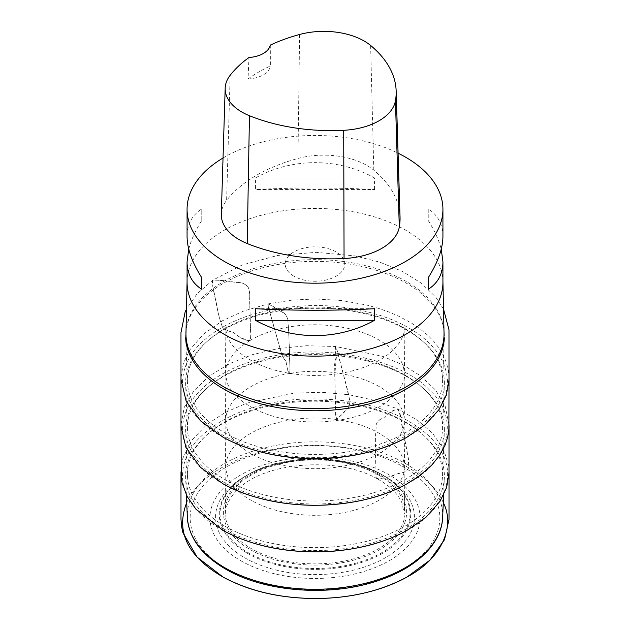 <?xml version="1.0" encoding="UTF-8"?>
<svg xmlns="http://www.w3.org/2000/svg" width="630" height="630" viewBox="0 0 630 630"><rect width="100%" height="100%" fill="white"/><g stroke="black" fill="none" stroke-linecap="round" stroke-linejoin="round"><path stroke-width="0.47" stroke-dasharray="3.15 2.36" d="M223.028 157.996A127.929 73.86 180 0 1 398.073 153.169M442.929 282.287A127.929 73.86 0 0 0 442.922 281.382A127.929 73.86 0 0 0 405.46 230.06A127.929 73.86 0 0 0 266.774 213.877A127.929 73.86 0 0 0 187.078 281.382L187.071 281.83M188.756 249.126C191.016 240.18 195.355 230.659 201.765 220.555L201.765 208.955C192.071 215.153 187.165 224.304 187.071 236.4M442.929 236.4C442.835 224.304 437.929 215.153 428.235 208.955L428.235 220.555C434.645 230.659 438.984 240.18 441.244 249.126M374.535 189.559L374.535 177.951C337.956 157.547 292.044 157.547 255.465 177.951L255.465 189.559C292.044 187.496 337.956 187.496 374.535 189.559L255.465 189.559M221.303 214.145A60.921 35.17 180 0 1 226.611 200.395A146.207 84.412 180 0 1 297.959 158.469A60.921 35.17 180 0 1 373.81 170.202A146.207 84.412 180 0 1 400.042 216.964M270.294 45.108L270.38 65.969A142.986 82.554 -0 0 0 248.055 78.947L248.968 57.503M248.055 78.947A24.365 14.065 -0 0 0 270.38 65.969M255.465 177.951L374.535 177.951M428.235 208.955L428.235 220.555M374.535 308.7L255.465 308.7M201.765 220.555L201.765 208.955M223.508 528.72A129.386 74.702 0 0 0 363.03 545.265A129.386 74.702 0 0 0 444.347 477.745A129.386 74.702 0 0 0 424.297 435.928A129.386 74.702 0 0 0 205.703 435.928A129.386 74.702 0 0 0 185.653 477.745A129.386 74.702 0 0 0 223.508 528.72M224.784 526.058A127.591 73.663 0 0 0 362.455 542.343A127.591 73.663 0 0 0 442.559 475.674A127.591 73.663 0 0 0 422.785 434.55A127.591 73.663 0 0 0 207.215 434.55A127.591 73.663 0 0 0 187.441 475.674A127.591 73.663 0 0 0 224.784 526.058M240.715 560.692A105.052 60.653 0 0 0 416.469 533.508A105.052 60.653 0 0 0 287.808 459.223A105.052 60.653 0 0 0 240.715 560.692M244.676 557.778A99.453 57.425 0 0 0 385.324 557.778A99.453 57.425 0 0 0 385.332 476.579A99.453 57.425 0 0 0 244.676 476.579A99.453 57.425 0 0 0 244.676 557.778M406.492 376.472A129.386 74.702 180 0 1 424.297 389.316A129.386 74.702 180 0 1 444.347 431.022A129.386 74.702 180 0 1 363.124 498.629A129.386 74.702 180 0 1 223.508 482.115A129.386 74.702 180 0 1 185.653 431.022A129.386 74.702 180 0 1 205.703 389.316A129.386 74.702 180 0 1 406.492 376.472M405.224 375.267A127.591 73.663 180 0 1 422.785 387.938A127.591 73.663 180 0 1 442.559 429.062A127.591 73.663 180 0 1 315 501.023A127.591 73.663 180 0 1 187.441 429.062A127.591 73.663 180 0 1 207.215 387.938A127.591 73.663 180 0 1 405.224 375.267M406.492 329.86A129.386 74.702 180 0 1 424.297 342.704A129.386 74.702 180 0 1 444.347 384.41A129.386 74.702 180 0 1 315 457.38A129.386 74.702 180 0 1 185.653 384.41A129.386 74.702 180 0 1 205.703 342.704A129.386 74.702 180 0 1 406.492 329.86M405.224 328.655A127.591 73.663 180 0 1 422.785 341.326A127.591 73.663 180 0 1 442.559 382.449A127.591 73.663 180 0 1 315 454.411A127.591 73.663 180 0 1 187.441 382.449A127.591 73.663 180 0 1 207.215 341.326A127.591 73.663 180 0 1 405.224 328.655M187.441 382.449L185.653 337.798A129.386 74.702 180 0 1 186.33 328.254A129.386 74.702 180 0 1 271.821 265.655A129.386 74.702 180 0 1 406.492 283.248A129.386 74.702 180 0 1 443.67 328.254A129.386 74.702 180 0 1 444.347 337.798L442.559 382.449M185.976 333.215A129.032 74.497 180 0 1 186.677 326.34A129.032 74.497 180 0 1 271.94 263.907A129.032 74.497 180 0 1 406.24 281.46A129.032 74.497 180 0 1 443.323 326.34A129.032 74.497 180 0 1 444.024 333.215M293.934 276.216A29.791 17.199 180 0 1 293.934 251.89A29.791 17.199 180 0 1 336.066 251.89A29.791 17.199 180 0 1 336.066 276.216A29.791 17.199 180 0 1 293.934 276.216M443.284 502.606C437.952 490.085 426.439 478.485 408.736 467.799C406.326 471.571 403.436 473.272 400.089 472.909L388.923 476.871L378.465 479.013C376.149 477.697 375.338 474.658 376.023 469.901C375.228 454.781 375.338 439.283 376.362 423.399C379.032 419.722 381.693 417.942 384.324 418.068L390.175 412.319L396.892 408.917C399.207 410.24 400.483 413.43 400.727 418.501C403.082 434.842 408.374 450.757 408.736 467.799C374.133 446.765 315.165 440.575 274.727 449.009C236.778 455.285 197.631 476.359 186.724 502.614M406.759 530.562C444.331 511.017 456.829 475.571 440.756 451.088C429.573 429.951 394.908 408.177 349.878 401.475C349.603 405.657 348.736 407.933 347.272 408.303L341.625 414.847L336.735 419.344C335.845 418.517 335.467 415.658 335.617 410.776L334.632 364.376C335.239 360.187 335.822 357.919 336.373 357.549L335.27 351.067L335.428 346.618C336.325 347.445 337.286 350.296 338.318 355.17C342.5 370.054 346.35 385.489 349.878 401.475C317.433 397.05 288.13 398.278 261.978 405.169C234.903 411.737 213.239 423.502 196.985 440.441C169.714 473.114 182.487 507.457 222.209 529.98M406.744 483.958C452.348 460.821 458.719 415.28 429.613 390.23C405.531 362.849 335.491 344.909 281.83 354.603C283.76 358.525 285.138 360.722 285.957 361.195L287.311 368.4L289.28 373.338C290.044 372.535 290.209 369.708 289.768 364.872C289.619 350.059 288.934 334.75 287.729 318.938C286.107 314.905 284.461 312.795 282.783 312.606L268.577 303.999C267.821 304.802 268.215 307.44 269.758 311.921L281.83 354.603C243.338 360.147 207.105 376.795 190.536 402.357C171.911 433.637 187.126 463.956 223.272 483.966M406.697 437.37C433.385 422.391 447.009 403.602 447.56 380.993C445.993 359.832 433.464 342.397 409.988 328.702C386.623 314.425 349.256 304.999 313.102 305.558C276.436 306.464 246.243 313.701 222.524 327.253C226.154 330.325 229.414 331.813 232.289 331.719L240.298 337.483L248.606 340.854C250.819 339.586 251.472 336.641 250.575 332.002L249.992 309.574C249.055 302.046 251.039 294.493 248.007 286.776C244.59 283.516 241.148 282.185 237.683 282.783L225.32 280.744L213.956 279.988C211.743 281.248 211.467 283.878 213.129 287.863C216.2 301.116 217.311 313.386 222.524 327.253C196.308 342.208 182.952 360.856 182.44 383.19C184.062 405.279 197.678 423.336 223.288 437.362M370.629 45.478L373.81 170.202M230.147 75.301L226.611 200.395M299.604 34.485L297.959 158.469M442.646 517.387A127.685 73.718 0 0 0 405.287 463.436A127.685 73.718 0 0 0 264.687 447.812A127.685 73.718 0 0 0 187.354 517.387M226.721 568.772A124.842 72.08 180 0 1 282.689 448.182A124.842 72.08 180 0 1 435.59 536.461A124.842 72.08 180 0 1 226.721 568.772M247.306 553.219A95.728 55.267 0 0 0 382.693 553.219A95.728 55.267 0 0 0 382.693 475.059A95.728 55.267 0 0 0 247.306 475.059A95.728 55.267 0 0 0 247.306 553.219M382.158 474.902A94.98 54.834 180 0 1 382.158 552.455A94.98 54.834 180 0 1 247.842 552.455A94.98 54.834 180 0 1 247.842 474.902A94.98 54.834 180 0 1 382.158 474.902M379.78 474.792A91.61 52.888 0 0 0 226.509 498.503A91.61 52.888 0 0 0 338.712 563.283A91.61 52.888 0 0 0 379.78 474.792M378.685 475.099A90.066 51.999 180 0 1 338.31 562.094A90.066 51.999 180 0 1 228.005 498.409A90.066 51.999 180 0 1 378.685 475.099M408.736 467.799C404.909 474.555 399.53 471.823 393.23 475.737C387.119 477.367 381.827 478.406 377.339 478.847C374.889 473.807 376.519 465.003 375.779 458.419L375.567 435.354L376.362 423.399C379.244 419.674 382.04 417.8 384.749 417.769C388.34 412.886 392.718 409.973 397.884 409.035C401.932 418.052 402.649 431.889 405.334 442.914C406.177 451.19 409.791 459.081 408.736 467.799M349.878 401.475C349.469 408.642 347.705 406.925 344.681 411.831L336.491 419.47L335.609 409.744L334.75 375.393L336.373 357.021L335.168 350.65L335.632 346.492C337.459 350.052 339.405 360.218 341.271 366.542L344.264 377.961C346.563 385.371 348.437 393.207 349.878 401.475M222.524 327.253C228.351 332.868 233.391 330.325 237.478 335.499C241.117 338.593 245.227 340.302 249.811 340.633C251.827 335.68 249.929 327.214 250.315 320.812L249.645 298.242C250.071 294.454 249.519 290.627 248.007 286.776C244.416 283.453 240.731 282.082 236.951 282.665C227.729 280.775 219.618 279.98 212.625 280.295C211.924 288.115 215.822 298.525 217.122 307.377C218.13 313.685 219.933 320.316 222.524 327.253M281.83 354.603C284.673 361.399 286.414 359.683 286.886 364.983C286.973 368.912 287.871 371.739 289.595 373.464C290.493 369.841 289.375 359.864 289.422 353.58L288.745 330.805L287.729 318.938C286.067 314.803 284.28 312.598 282.366 312.307C276.515 308.322 271.798 305.518 268.215 303.888C267.844 307.401 271.333 316.543 272.593 322.41L281.83 354.603M207.215 434.55L205.703 435.928M422.785 434.55L424.297 435.928M443.607 495.007L444.347 477.745M186.393 495.007L185.653 477.745M385.332 476.579L382.693 475.059C347.161 453.561 282.846 453.553 247.306 475.059L244.676 476.579M207.215 387.938L205.703 389.316M422.785 387.938L424.297 389.316M442.559 475.674L444.347 431.022M187.441 475.674L185.653 431.022M207.215 341.326L205.703 342.704M422.785 341.326L424.297 342.704M442.559 429.062L444.347 384.41M187.441 429.062L185.653 384.41M186.677 326.34L186.33 328.254M443.323 326.34L443.67 328.254M442.922 281.382L442.929 281.83M377.339 478.847C338.16 456.151 265.97 462.207 239.573 487.817C230.218 496.283 225.571 505.016 225.611 514.025L225.044 466.712L228.241 478.461C231.801 485.588 238.116 492.093 247.173 497.976C264.828 508.945 286.855 514.718 313.244 515.301C336.389 515.379 356.745 511.198 374.322 502.748C385.615 497.117 393.892 490.487 399.136 482.879C402.838 477.327 404.775 471.941 404.956 466.704L404.389 514.064L401.704 502.291C397.664 493.463 389.545 485.643 377.339 478.847M449.017 471.862L448.639 465.578L443.402 448.678L432.401 433.07L417.123 419.958L397.884 409.035L374.598 400.373L348.815 394.711L321.599 392.262L294.1 393.128L246.842 403.106L225.178 412.477L207.097 424.281L191.748 440.197L182.913 458.073L180.983 471.838M336.491 419.47C311.48 416.139 287.752 418.477 265.317 426.486C250.504 432.18 239.644 439.488 232.73 448.41C227.958 454.773 225.587 461.105 225.619 467.421L225.044 420.092L227.572 430.447C230.249 436.48 234.951 442.158 241.676 447.481C259.355 460.727 283.012 467.799 312.653 468.681C325.915 468.854 338.641 467.46 350.823 464.499C362.754 461.554 373.078 457.396 381.796 452.017C396.79 442.189 404.507 431.542 404.956 420.092L404.381 467.452L404.003 462.9C403.924 461.121 403.791 474.65 403.704 461.57C402.161 454.647 397.908 448.017 390.962 441.685C378.063 430.4 359.911 422.998 336.491 419.47M449.017 424.817L445.087 405.736L435.503 390.009L420.769 375.992L403.413 365.132L382.953 356.423L335.632 346.492L306.448 345.72L277.665 348.666L252.504 354.635L229.895 363.478L209.215 376.008L193.615 391.112L184.244 407.429L180.983 424.856M249.811 340.633C240.447 346.295 233.754 352.635 229.745 359.667C226.981 364.597 225.611 369.448 225.634 374.22L225.044 326.891L227.406 336.837C230.226 343.437 235.455 349.603 243.093 355.336C260.371 367.668 283.035 374.362 311.078 375.425C338.058 375.779 361.045 370.59 380.032 359.848C388.757 354.69 395.254 348.902 399.514 342.492C402.964 337.121 404.783 331.916 404.956 326.875L404.365 374.196L403.728 368.495C402.192 361.392 397.814 354.603 390.584 348.122C374.189 334.325 351.138 326.584 321.41 324.899C292.981 323.749 266.372 330.498 249.811 340.633M443.512 309.046L435.747 297.084L421.234 283.122L402.349 271.365L379.851 262.159L354.651 255.859L316.291 252.339L277.822 255.418L242.117 264.986L212.625 280.295L197.095 293.777L186.496 309.046M289.595 373.464C266.679 376.992 243.125 387.552 232.021 402.759C227.729 408.815 225.595 414.839 225.627 420.824L225.044 373.495L227.682 384.072C230.635 390.608 235.951 396.687 243.621 402.326C262.104 415.194 286.138 421.777 315.717 422.084C343.744 421.454 366.432 415.469 383.788 404.129C397.491 394.553 404.547 384.347 404.956 373.495L404.232 418.186C404.137 418.674 403.995 414.107 403.798 415.406C402.46 408.886 398.695 402.578 392.498 396.498C373.283 377.023 328.065 366.534 289.595 373.464M449.017 378.157L448.434 370.873L446.512 362.943L443.37 355.383L439.173 348.288L434.078 341.712L428.25 335.68L419.233 328.238L411.319 322.962L399.231 316.441L389.072 312.063L378.071 308.204L366.353 304.952L341.326 300.478L315.37 298.951L292.076 300.1L268.215 303.888L243.865 310.944L222.421 320.764L203.325 334.239L189.646 350.083L183.22 363.801L180.983 378.181"/><path stroke-width="0.94" d="M398.073 153.169A127.929 73.86 180 0 1 405.46 157.106A127.929 73.86 180 0 1 442.929 209.333A127.929 73.86 180 0 1 315 283.193A127.929 73.86 180 0 1 187.071 209.333A127.929 73.86 180 0 1 223.028 157.996M187.078 281.382A127.929 73.86 0 0 0 187.071 282.287A127.929 73.86 0 0 0 224.54 334.514A127.929 73.86 0 0 0 363.959 350.524A127.929 73.86 0 0 0 442.929 282.287L442.929 261.859C442.835 273.955 437.929 283.106 428.235 289.304L428.235 277.696C437.929 262.348 442.835 248.582 442.929 236.4L442.929 209.333M187.071 209.333L187.071 236.4C187.165 248.582 192.071 262.348 201.765 277.696L201.765 289.304C192.071 283.106 187.165 273.955 187.071 261.859L188.756 249.126M441.244 249.126L442.929 261.859M255.465 320.3L255.465 308.7C292.044 310.755 337.956 310.755 374.535 308.7L374.535 320.3C337.956 340.704 292.044 340.704 255.465 320.3L374.535 320.3M396.16 90.996L400.042 216.964A146.207 84.412 180 0 1 399.294 227.107A60.921 35.17 180 0 1 344.059 258.536A146.207 84.412 180 0 1 247.228 243.558A60.921 35.17 180 0 1 221.303 214.145L225.178 88.176A57.039 32.933 180 0 1 230.147 75.301A142.325 82.168 180 0 1 248.968 57.503A24.365 14.065 180 0 0 270.294 45.108A142.325 82.168 180 0 1 299.604 34.485A57.039 32.933 180 0 1 370.629 45.478A142.325 82.168 180 0 1 396.16 90.996A142.325 82.168 180 0 1 395.435 100.871A57.039 32.933 180 0 1 343.712 130.3A142.325 82.168 180 0 1 249.448 115.723A57.039 32.933 180 0 1 225.178 88.176M428.235 277.696L428.235 289.304M201.765 289.304L201.765 277.696M444.347 337.798A129.386 74.702 180 0 1 315 410.768A129.386 74.702 180 0 1 185.653 337.798M442.929 281.83L444.024 333.215A129.032 74.497 180 0 1 315 408.634A129.032 74.497 180 0 1 185.976 333.215L187.071 281.83M395.435 100.871L399.294 227.107M343.712 130.3L344.059 258.536M249.448 115.723L247.228 243.558M442.646 517.387C441.803 544.155 415.375 568.985 376.48 581.207C328.647 597.09 263.907 591.877 225.304 568.914C201.474 554.896 188.819 537.721 187.354 517.387A127.685 73.718 0 0 0 224.713 567.693A127.685 73.718 0 0 0 362.4 584.018A127.685 73.718 0 0 0 442.646 517.387L443.607 495.007M186.724 502.614C175.439 531.618 187.582 556.455 223.154 577.127C250.85 591.767 282.775 598.87 318.93 598.437C351.768 597.933 381.071 590.83 406.838 577.127C442.362 558.4 455.364 526.058 443.284 502.606M222.209 529.98L223.233 530.554C246.692 543.265 274.538 550.321 306.763 551.707C345.728 552.707 379.063 545.651 406.759 530.562L426.077 517.151L439.984 501.362L446.638 487.486L449.001 472.791L449.017 424.817M186.496 309.046L185.133 311.984L180.975 332.561L180.991 379.394L186.204 401.389L200.742 421.005L223.288 437.362C248.945 451.34 280.145 458.427 316.898 458.624C353.186 457.726 383.119 450.639 406.697 437.37L425.234 424.659L438.897 409.752L446.292 395.333L449.001 380.111L448.977 329.75L443.512 309.046M180.983 378.181L180.991 425.998L185.874 447.308L200.427 467.31L223.272 483.966C248.362 498.259 287.115 506.599 322.67 505.118C355.659 503.74 383.686 496.692 406.744 483.958L419.312 475.957L431.621 465.247L439.394 455.647L444.993 445.347L447.647 437.299L448.891 429.172L449.017 378.157M187.071 261.859L187.071 282.287M187.354 517.387L186.393 495.007M180.983 471.838L180.991 519.199L181.519 526.286L182.96 532.799L197.135 557.133L223.154 577.127C250.205 591.664 282.027 598.791 318.63 598.5C333.916 598.248 348.697 596.515 362.982 593.318C379.378 589.609 394.002 584.215 406.838 577.127L430.022 560.101L444.544 539.619L449.009 519.285L449.017 471.862M180.983 424.856L181.282 477.776L182.125 482.895L187.126 496.448L195.875 509.111L223.233 530.554C250.756 545.312 283.122 552.408 320.323 551.856C336.16 551.471 351.406 549.517 366.069 545.982C381.213 542.312 394.782 537.169 406.759 530.562M223.288 437.362C250.173 451.781 281.799 458.884 318.158 458.672C332.742 458.459 346.894 456.9 360.612 454.002C377.882 450.308 393.246 444.772 406.697 437.37M223.272 483.966C251.819 499.204 285.335 506.26 323.812 505.134C355.611 503.732 383.253 496.676 406.744 483.958"/></g></svg>
